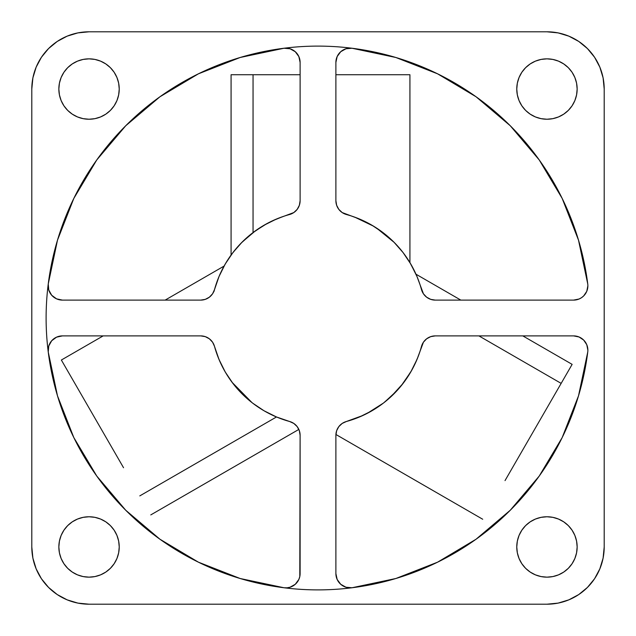 <?xml version="1.0" encoding="UTF-8"?>
<svg xmlns="http://www.w3.org/2000/svg" width="636" height="636" viewBox="0 0 636 636"><rect width="100%" height="100%" fill="white"/><g stroke="black" fill="none" stroke-linecap="round" stroke-linejoin="round"><path stroke-width="0.95" d="M510.303 510.207A271.89 271.89 0 0 0 587.759 351.986A14.31 14.31 0 0 0 587.871 350.197L586.782 344.72L583.681 340.077L579.038 336.977L573.561 335.887A14.31 14.31 0 0 1 587.759 351.986A271.89 271.89 0 0 1 351.986 587.759A271.89 271.89 0 0 0 510.207 510.303M587.759 284.014A14.31 14.31 0 0 1 587.871 285.803A14.31 14.31 0 0 0 587.759 284.014L578.514 240.162L562.184 198.424L539.225 159.938L510.255 125.745L476.062 96.775L437.576 73.816L395.838 57.486L351.986 48.241A271.89 271.89 0 0 1 587.759 284.014M125.793 510.303A271.89 271.89 0 0 0 284.014 587.759A271.89 271.89 0 0 1 48.241 351.986A271.89 271.89 0 0 0 125.697 510.207M214.451 346.238L212.567 342.192L209.379 338.821L205.285 336.643L200.706 335.887L62.439 335.887L56.556 337.152L51.707 340.729L48.765 345.984L48.241 351.986A271.89 271.89 0 0 1 46.11 318A271.89 271.89 0 0 0 48.241 351.986L57.486 395.838L73.816 437.576L96.775 476.062L125.745 510.255L159.938 539.225L198.424 562.184L240.162 578.514L284.014 587.759L287.043 587.815L290.016 587.235L295.271 584.293L298.848 579.444L299.795 576.574L300.113 435.294L299.357 430.715L297.179 426.621L293.808 423.433L289.587 421.493A107.325 107.325 0 0 1 214.507 346.413A107.325 107.325 0 0 0 216.423 352.654M421.453 346.564L421.501 346.405A107.325 107.325 0 0 1 346.413 421.493L342.192 423.433L338.821 426.621L336.643 430.715L335.887 435.294L335.887 573.561L337.152 579.444L340.729 584.293L345.984 587.235L351.986 587.759A271.89 271.89 0 0 1 284.014 587.759A14.31 14.31 0 0 0 300.113 573.561L300.113 435.294A14.31 14.31 0 0 0 289.587 421.493L276.477 416.97L264.131 410.824M362.695 220.422A107.325 107.325 0 0 0 346.413 214.507A107.325 107.325 0 0 1 421.493 289.587A107.325 107.325 0 0 0 410.745 263.988M232.911 252.595A107.325 107.325 0 0 1 232.951 252.532L225.216 264.051L219.03 276.477L214.507 289.587A14.31 14.31 0 0 1 200.706 300.113L62.439 300.113A14.31 14.31 0 0 1 48.241 284.014A271.89 271.89 0 0 1 284.014 48.241L240.162 57.486L198.424 73.816L159.938 96.775L125.745 125.745L96.775 159.938L73.816 198.424L57.486 240.162L48.241 284.014A271.89 271.89 0 0 0 46.11 318A271.89 271.89 0 0 1 48.241 284.014L48.765 290.016L51.707 295.271L56.556 298.848L62.439 300.113L200.706 300.113L205.285 299.357L209.379 297.179L212.567 293.808L214.507 289.587A107.325 107.325 0 0 1 289.587 214.507A107.325 107.325 0 0 0 263.988 225.255L264.298 225.08M214.841 288.386L214.03 291.375M215.763 285.341L214.809 288.49M252.595 232.911A107.325 107.325 0 0 0 252.532 232.951L264.051 225.216L276.477 219.03L293.808 212.567L297.179 209.379L299.357 205.285L300.113 200.706L300.113 62.439L298.848 56.556L295.271 51.707L290.016 48.765L284.014 48.241A271.89 271.89 0 0 1 351.986 48.241L345.984 48.765L340.729 51.707L337.152 56.556L335.887 62.439L335.887 200.706L336.643 205.285L338.821 209.379L342.192 212.567L359.523 219.03L371.949 225.216L383.468 232.951A107.325 107.325 0 0 0 383.405 232.911M372.012 225.255A107.325 107.325 0 0 0 362.743 220.446M225.255 263.988A107.325 107.325 0 0 0 220.605 272.924L220.597 272.924M392.484 240.726L393.62 241.847M370.796 224.556L372.807 225.724M346.397 214.499L347.033 214.674M232.951 252.532L242.109 242.109L255.569 230.701M264.759 224.81L263.376 225.613M393.954 242.173L403.049 252.532L410.784 264.051L416.97 276.477L423.433 293.808L426.621 297.179L430.715 299.357L435.294 300.113L573.561 300.113L579.038 299.023L581.511 297.704L583.681 295.923L586.758 291.336M383.913 233.301L382.785 232.434M233.181 383.754L232.697 383.134M358.704 417.303L360.366 416.612M346.866 421.366L346.397 421.501M359.769 416.866L346.413 421.493A107.325 107.325 0 0 0 368.594 412.653M393.907 393.875L383.468 403.049L371.949 410.784L359.523 416.97M411.635 370.454L403.049 383.468A107.325 107.325 0 0 0 403.089 383.405L390.846 396.824M216.455 352.734A107.325 107.325 0 0 0 219.277 360.111M219.309 360.175A107.325 107.325 0 0 0 223.037 368.005M223.117 368.157A107.325 107.325 0 0 0 225.255 372.012M232.911 383.405A107.325 107.325 0 0 0 232.951 383.468L225.216 371.949L219.03 359.523L214.507 346.413A14.31 14.31 0 0 0 200.706 335.887L62.439 335.887A14.31 14.31 0 0 0 48.241 351.986M264.051 410.784L252.532 403.049A107.325 107.325 0 0 0 252.595 403.089M263.988 410.745A107.325 107.325 0 0 0 289.587 421.493M368.649 412.621A107.325 107.325 0 0 0 372.012 410.745M383.405 403.089A107.325 107.325 0 0 0 383.468 403.049L367.107 413.432M410.745 372.012A107.325 107.325 0 0 0 411.611 370.494M411.659 370.406A107.325 107.325 0 0 0 419.355 353.298M419.386 353.203A107.325 107.325 0 0 0 421.493 346.413L421.724 345.666M577.154 89.04A30.194 30.194 0 0 1 546.96 119.234A30.194 30.194 0 0 1 516.766 89.04A30.194 30.194 0 0 1 546.96 58.846A30.194 30.194 0 0 1 577.154 89.04L576.574 83.149L574.857 77.489L572.066 72.266L568.314 67.686L563.735 63.934L558.511 61.143L552.851 59.426L546.96 58.846L541.069 59.426L535.409 61.143L530.186 63.934L525.606 67.686L521.854 72.266L519.063 77.489L517.346 83.149L516.766 89.04L517.346 94.931L519.063 100.591L521.854 105.814L525.606 110.394L530.186 114.146L535.409 116.937L541.069 118.654L546.96 119.234L552.851 118.654L558.511 116.937L563.735 114.146L568.314 110.394L572.066 105.814L574.857 100.591L576.574 94.931L577.154 89.04M119.234 89.04A30.194 30.194 0 0 1 89.04 119.234A30.194 30.194 0 0 1 58.846 89.04A30.194 30.194 0 0 1 89.04 58.846A30.194 30.194 0 0 1 119.234 89.04L118.654 83.149L116.937 77.489L114.146 72.266L110.394 67.686L105.814 63.934L100.591 61.143L94.931 59.426L89.04 58.846L83.149 59.426L77.489 61.143L72.266 63.934L67.686 67.686L63.934 72.266L61.143 77.489L59.426 83.149L58.846 89.04L59.426 94.931L61.143 100.591L63.934 105.814L67.686 110.394L72.266 114.146L77.489 116.937L83.149 118.654L89.04 119.234L94.931 118.654L100.591 116.937L105.814 114.146L110.394 110.394L114.146 105.814L116.937 100.591L118.654 94.931L119.234 89.04M119.234 546.96A30.194 30.194 0 0 1 89.04 577.154A30.194 30.194 0 0 1 58.846 546.96A30.194 30.194 0 0 1 89.04 516.766A30.194 30.194 0 0 1 119.234 546.96L118.654 541.069L116.937 535.409L114.146 530.186L110.394 525.606L105.814 521.854L100.591 519.063L94.931 517.346L89.04 516.766L83.149 517.346L77.489 519.063L72.266 521.854L67.686 525.606L63.934 530.186L61.143 535.409L59.426 541.069L58.846 546.96L59.426 552.851L61.143 558.511L63.934 563.735L67.686 568.314L72.266 572.066L77.489 574.857L83.149 576.574L89.04 577.154L94.931 576.574L100.591 574.857L105.814 572.066L110.394 568.314L114.146 563.735L116.937 558.511L118.654 552.851L119.234 546.96M577.154 546.96A30.194 30.194 0 0 1 546.96 577.154A30.194 30.194 0 0 1 516.766 546.96A30.194 30.194 0 0 1 546.96 516.766A30.194 30.194 0 0 1 577.154 546.96L576.574 541.069L574.857 535.409L572.066 530.186L568.314 525.606L563.735 521.854L558.511 519.063L552.851 517.346L546.96 516.766L541.069 517.346L535.409 519.063L530.186 521.854L525.606 525.606L521.854 530.186L519.063 535.409L517.346 541.069L516.766 546.96L517.346 552.851L519.063 558.511L521.854 563.735L525.606 568.314L530.186 572.066L535.409 574.857L541.069 576.574L546.96 577.154L552.851 576.574L558.511 574.857L563.735 572.066L568.314 568.314L572.066 563.735L574.857 558.511L576.574 552.851L577.154 546.96M421.493 346.413A14.31 14.31 0 0 1 435.294 335.887L573.561 335.887L435.294 335.887L430.715 336.643L426.621 338.821L423.433 342.192L416.97 359.523L410.784 371.949M346.238 421.549L346.405 421.501A14.31 14.31 0 0 0 335.887 435.294L335.887 573.561A14.31 14.31 0 0 0 351.986 587.759L395.838 578.514L437.576 562.184L476.062 539.225L510.255 510.255L539.225 476.062L562.184 437.576L578.514 395.838L587.759 351.986A14.31 14.31 0 0 0 587.871 350.197M585.462 342.248L585.716 342.645M587.744 283.902A271.89 271.89 0 0 0 510.303 125.793M510.207 125.697A271.89 271.89 0 0 0 351.986 48.241A14.31 14.31 0 0 0 335.887 62.439L335.887 200.706A14.31 14.31 0 0 0 346.413 214.507M603.103 558.13L604.2 546.96L604.2 89.04L604.2 546.96L603.103 558.13L599.843 568.862L594.557 578.76L587.433 587.433L578.76 594.557L568.862 599.843L558.13 603.103L546.96 604.2L89.04 604.2L77.87 603.103L67.138 599.843L57.24 594.557L48.567 587.433L41.443 578.76L36.157 568.862L32.897 558.13L31.8 546.96L31.8 89.04L32.897 77.87L36.157 67.138L41.443 57.24L48.567 48.567L57.24 41.443L67.138 36.157L77.87 32.897L89.04 31.8L546.96 31.8L558.13 32.897L568.862 36.157L578.76 41.443L587.433 48.567L594.557 57.24L599.843 67.138L603.103 77.87L604.2 89.04A57.24 57.24 0 0 0 546.96 31.8L558.13 32.897M586.782 291.28L587.871 285.803A14.31 14.31 0 0 1 573.561 300.113L435.294 300.113A14.31 14.31 0 0 1 421.493 289.587M383.468 232.951L394.105 242.332M252.532 403.049L242.109 393.891L232.951 383.468M568.862 36.157L578.76 41.443M594.557 57.24L599.843 67.138M599.843 568.862L594.557 578.76M578.76 594.557L568.862 599.843M32.897 77.87L31.8 89.04L31.8 546.96A57.24 57.24 0 0 0 89.04 604.2L77.87 603.103M67.138 599.843L57.24 594.557M41.443 578.76L36.157 568.862M36.157 67.138L41.443 57.24M57.24 41.443L67.138 36.157M48.821 356.279L51.301 370.891M51.365 371.193L57.089 394.487M57.606 396.22L66.804 422.05L71.916 433.617M75.215 440.398L95.114 473.709M99.359 479.623L107.715 490.348M107.826 490.483L125.745 510.255L145.517 528.174L156.376 536.641M162.291 540.886L195.602 560.785M202.383 564.084L213.855 569.156M213.95 569.196L239.78 578.394M241.513 578.911L264.807 584.635M265.109 584.699L279.721 587.179M356.279 587.179L370.891 584.699M371.193 584.635L394.487 578.911M396.22 578.394L422.05 569.196L433.617 564.084M440.398 560.785L473.709 540.886M479.623 536.641L490.348 528.285M490.483 528.174L510.255 510.255L528.174 490.483L536.641 479.623M540.886 473.709L560.785 440.398M564.084 433.617L569.156 422.145M569.196 422.05L578.394 396.22M578.911 394.487L584.635 371.193M584.699 370.891L587.179 356.279M587.179 279.721L584.699 265.109M584.635 264.807L578.911 241.513M578.394 239.78L569.196 213.95L564.084 202.383M560.785 195.602L540.886 162.291M536.641 156.376L528.285 145.652M528.174 145.517L510.255 125.745L490.483 107.826L479.623 99.359M473.709 95.114L440.398 75.215M433.617 71.916L422.145 66.844M422.05 66.804L396.22 57.606M394.487 57.089L371.193 51.365M370.891 51.301L356.279 48.821M279.721 48.821L265.109 51.301M264.807 51.365L241.513 57.089M239.78 57.606L213.95 66.804L202.383 71.916M195.602 75.215L162.291 95.114M156.376 99.359L145.652 107.715M145.517 107.826L125.745 125.745L107.826 145.517L99.359 156.376M95.114 162.291L75.215 195.602M71.916 202.383L66.844 213.855M66.804 213.95L57.606 239.78M57.089 241.513L51.365 264.807M51.301 265.109L48.821 279.721M546.96 31.8L89.04 31.8A57.24 57.24 0 0 0 31.8 89.04M89.04 604.2L546.96 604.2A57.24 57.24 0 0 0 604.2 546.96M284.014 48.241A14.31 14.31 0 0 1 300.113 62.439L300.113 200.706A14.31 14.31 0 0 1 289.587 214.507M417.852 357.337L417.462 358.322M417.081 359.253L415.984 361.805M407.239 377.625L405.108 380.694M396.109 391.609L393.891 393.891M380.431 405.299L379.557 405.919M375.757 408.463L373.714 409.735M361.9 415.936L359.253 417.081M358.322 417.462L354.157 419.052M258.375 407.239L257.238 406.468M243.874 395.616L241.839 393.62M218.538 358.322L218.148 357.353M218.919 276.747L219.507 275.356M224.063 266.094L165.137 300.113L224.063 266.094L227.537 260.243M228.785 258.343L231.083 255.036L231.083 74.73L231.083 255.036M242.109 242.109L243.509 240.734M274.156 220.04L276.747 218.919M277.678 218.538L280.214 217.544M355.921 217.599L358.322 218.538M359.253 218.919L360.962 219.651M377.625 228.761L379.438 230.001M392.134 240.392L393.891 242.109M335.887 74.73L409.926 74.73L409.926 262.604L415.984 274.211L460.846 300.113L415.984 274.211M416.771 276.008L417.081 276.747M417.462 277.678L417.844 278.632M266.897 223.626L254.782 231.266M282.702 216.645L272.47 220.811M289.634 214.491L288.474 214.817M349.991 215.556L346.294 214.467M373.602 226.201L354.92 217.226M394.161 242.38L376.456 227.99M404.568 254.559L402.866 252.301M241.243 242.992L253.049 232.561L253.049 74.73L300.113 74.73M365.318 74.73L409.926 74.73L409.926 262.604M235.582 249.256L231.981 253.812M244.216 240.058L243.357 240.885M250.703 234.398L249.892 235.058M264.632 224.882L261.356 226.845M361.582 219.921L358.171 218.474M373.284 226.011L368.419 223.252M384.828 234.024L379.811 230.256M392.865 241.1L390.488 238.85M231.933 253.883L238.77 245.599M253.049 232.561L253.049 74.73L231.083 74.73L285.556 74.73M505.024 480.609L561.159 383.381L478.892 335.887L561.159 383.381L572.138 364.364L544.901 411.54M572.138 364.364L522.808 335.887L572.138 364.364M416.524 275.436L418.305 279.816M420.976 287.774L421.509 289.642M420.531 349.705L421.517 346.334M414.243 365.501L418.051 356.828M401.197 385.798L410.983 371.607M384.494 402.246L397.095 390.552M346.31 421.525L362.87 415.491M482.716 519.246L335.911 434.483L482.716 519.246M401.706 385.17L404.297 381.807M388.755 398.7L392.945 394.829M369.985 411.897L377.323 407.438M351.223 420.054L357.981 417.606M346.334 421.517L347.916 421.072M298.848 429.419L150.78 514.906L298.848 429.419M289.165 421.382L276.652 417.041M285.667 420.34L287.877 421.008M241.767 393.549L248.143 399.48M234.692 385.67L239.541 391.227M218.307 357.75L219.174 359.857M220.048 274.132L219.865 274.545M221.058 271.946L218.641 277.431M83.666 398.661L61.358 360.024L103.175 335.887L61.358 360.024L123.543 467.73M276.485 416.97L139.801 495.889L276.485 416.97M232.14 382.387L252.031 402.66M224.381 370.47L227.036 374.954M217.917 356.748L220.549 362.965M214.483 346.334L215.342 349.315M576.574 83.149L574.857 77.489M541.069 59.426L535.409 61.143M517.346 94.931L519.063 100.591M552.851 118.654L558.511 116.937M118.654 83.149L116.937 77.489M83.149 59.426L77.489 61.143M59.426 94.931L61.143 100.591M94.931 118.654L100.591 116.937M118.654 541.069L116.937 535.409M83.149 517.346L77.489 519.063M59.426 552.851L61.143 558.511M94.931 576.574L100.591 574.857M576.574 541.069L574.857 535.409M541.069 517.346L535.409 519.063M517.346 552.851L519.063 558.511M552.851 576.574L558.511 574.857"/></g></svg>
